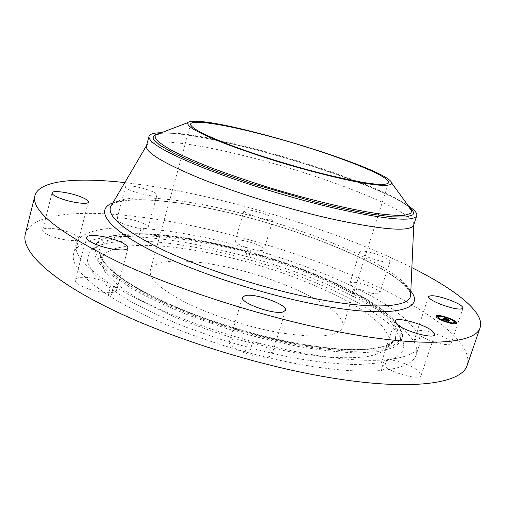 <?xml version="1.0" encoding="UTF-8"?>
<svg xmlns="http://www.w3.org/2000/svg" width="506" height="506" viewBox="0 0 506 506"><rect width="100%" height="100%" fill="white"/><g stroke="black" fill="none" stroke-linecap="round" stroke-linejoin="round"><path stroke-width="0.38" stroke-dasharray="2.53 1.9" d="M419.101 371.461L421.106 375.313C420.423 380.961 390.48 372.878 383.384 365.104L381.701 361.569L384.452 359.911L380.993 370.493L383.365 370.265L386.824 359.715C395.515 359.469 413.44 365.958 419.101 371.461M384.452 359.911C364.896 361.36 339.298 359.349 307.667 353.884C290.077 350.766 271.792 346.661 252.817 341.569L249.401 352.948C268.344 358.001 286.598 362.049 304.176 365.085C335.782 370.398 361.392 372.201 380.993 370.493M25.3 234.139C33.731 206.195 116.31 209.06 199.301 227.327C262.443 241.179 328.951 263.36 382.213 289.04C434.654 314.568 473.199 344.257 467.247 365.047M124.805 182.596C150.598 185.544 178.276 190.414 207.827 197.201C279.027 213.551 355.693 239.553 411.871 267.63M146.417 145.981L146.544 145.627C150.067 137.556 193.766 143.179 243.886 155.69C321.006 174.45 415.496 210.875 413.775 224.784L413.687 225.145M162.059 132.73C181.218 133.192 209.294 138.056 246.289 147.335C308.521 162.881 381.752 188.637 407.785 205.518M222.558 266.194C280.76 277.547 348.501 309.887 342.733 327.205C338.495 336.99 316.604 338.672 277.073 332.252C246.308 326.617 210.566 314.934 185.677 302.474C160.402 289.268 148.625 278.509 150.339 270.217C153.28 259.154 185.196 258.427 222.558 266.194M252.817 341.569C265.46 345.813 271.867 350.095 272.032 354.415L269.742 356.357C260.4 360.569 226.138 347.881 229.433 341.531L232.134 339.437C235.929 338.432 241.406 338.761 248.572 340.418C195.974 326.009 144.627 304.909 113.717 285.858C115.975 287.484 116.956 288.92 116.671 290.166C115.235 292.898 109.309 293.417 98.904 291.709C86.26 289.47 74.021 283.233 75.35 279.843C76.956 277.054 82.978 276.554 93.42 278.344C100.384 279.723 106.323 281.715 111.225 284.315C85.046 267.294 73.389 253.734 76.248 243.633L78.202 239.623C75.369 242.032 58.664 239.572 49.164 235.265C44.623 233.215 42.46 231.463 42.681 230.009C43.048 226.479 61.637 228.75 72.13 233.481C76.792 235.543 79.025 237.327 78.828 238.832L78.822 238.857C88.442 229.737 109.188 226.252 141.06 228.389C132.155 227.58 118.353 222.684 117.12 219.927L116.956 219.142C117.297 215.158 145.399 221.875 147.872 226.492L148.106 227.403C147.834 228.225 146.31 228.611 143.54 228.56C163.571 230.059 185.297 233.317 208.725 238.339L248.199 248.035C239.768 245.302 235.423 242.956 235.17 241.001L236.998 240.129C243.633 239.06 265.644 246.631 264.113 249.49L262.475 250.337C259.995 250.615 256.232 250.128 251.185 248.87C288.945 259.546 323.328 272.348 354.333 287.275C351.132 285.536 349.646 284.17 349.861 283.189C350.525 282 353.574 281.943 359.007 283.025C368.691 284.948 380.999 290.697 379.911 292.879C379.298 294.056 376.3 294.119 370.923 293.075L356.743 288.464L354.08 296.858C384.807 312.265 404.743 327.173 413.883 341.594L416.963 331.651C419.638 329.419 427.007 330.532 439.082 334.997C447.133 338.419 451.131 341.246 451.08 343.485C448.436 345.737 440.985 344.586 428.721 340.038C423.06 337.66 419.341 335.446 417.564 333.397C419.885 337.73 420.48 341.683 419.347 345.263C416.982 352.884 406.141 357.698 386.824 359.715M356.743 288.464C387.59 303.67 407.665 318.287 416.957 332.315M417.564 333.397L414.471 342.707C416.748 347.16 417.298 351.246 416.115 354.965C413.655 362.872 402.738 367.97 383.365 370.265M354.333 287.275L351.676 295.656C320.791 280.539 286.497 267.661 248.788 257.023L206.372 246.58C182.963 241.64 161.237 238.509 141.199 237.175L138.714 237.029C106.823 235.163 86.02 239.003 76.292 248.554L75.672 249.357L78.202 239.623M251.185 248.87L248.788 257.023M248.199 248.035L245.802 256.194M78.822 238.857L76.292 248.554M141.06 228.389L138.714 237.029M143.54 228.56L141.199 237.175M111.225 284.315L108.284 295.251C82.25 277.927 70.713 264.018 73.68 253.525L75.672 249.357M113.717 285.858L110.757 296.82C141.509 316.199 192.672 337.464 245.17 351.796L249.401 352.948M248.572 340.418L245.17 351.796M245.808 209.845C252.361 209.199 274.537 216.669 273.139 219.073L271.551 219.73C265.327 220.553 242.444 212.874 244.025 210.521L245.808 209.845M125.811 187.34L125.621 186.651C125.811 183.229 154.02 190.218 156.658 194.304L156.93 195.101C157.005 198.599 127.898 191.369 125.811 187.34M368.836 252.039C378.539 254.101 391.012 259.597 390.031 261.438C389.481 262.424 386.508 262.361 381.119 261.229C371.24 259.148 358.697 253.569 359.766 251.798C360.373 250.799 363.39 250.875 368.836 252.039M354.08 296.858L351.676 295.656M108.284 295.251L110.757 296.82M414.471 342.707L413.883 341.594M102.282 244.512C136.247 234.626 210.85 246.321 277.161 268.306C305.934 278.079 331.746 288.932 354.605 300.88C368.766 308.85 380.594 316.781 390.094 324.681C397.982 332.436 402.498 339.621 403.643 346.249L402.403 351.404L394.775 358.337L379.955 362.897L358.058 364.63C340.146 364.282 319.558 362.207 296.307 358.419C272.019 353.643 247.213 347.445 221.881 339.811L185.582 327.053C162.805 317.787 142.907 308.356 125.893 298.749L105.609 284.967L92.737 272.424L87.298 261.659L88.879 253.013C91.339 249.35 95.805 246.517 102.282 244.512M388.595 346.483L387.944 347.47C383.984 351.531 377.071 354.592 367.211 356.641C355.661 358.014 341.525 358.09 324.782 356.875C298.142 354.086 266.757 347.742 234.733 338.546C213.519 331.961 193.456 324.744 174.545 316.895C156.771 308.869 141.497 300.874 128.733 292.911C117.67 285.144 109.65 277.958 104.672 271.349L101.383 262.582C101.238 256.308 105.583 251.729 114.419 248.838C145.937 239.041 219.212 250.963 282.418 272.962C309.817 282.721 333.72 293.398 354.124 304.998C366.502 312.67 376.255 320.171 383.39 327.502L389.468 337.723L388.595 346.483M444.123 318.521L443.357 318.616M449.328 320.355L449.037 320.76L444.053 318.723M446.722 319.065L447.576 319.381L446.602 319.457M446.722 319.495L448.683 320.228M446.317 319.09L445.697 318.685L446.374 318.938M444.534 318.35L446.178 319.204M444.477 318.382L446.172 319.229M444.078 318.514L446.007 319.254M444.553 318.457L444.673 318.053L445.451 318.438L444.015 318.495M444.647 317.692L445.805 318.502L444.894 318.306M442.971 319.621L443.8 320.045L442.276 319.634M448.588 321.12L448.329 321.5L442.94 319.526M444.831 319.811L447.924 321.19M443.56 319.084L444.515 319.305L443.25 319.223M443.673 318.881L443.566 319.235L444.085 319.21L443.68 319.305L449.031 321.152M444.021 318.767L444.799 319.343L443.661 318.578L443.895 319.141M445.976 318.508L447.854 319.406L445.919 318.685M444.957 318.122L444.496 317.844M443.598 319.21L449.024 321.177M449.069 321.158L448.759 321.582M447.19 319.128L446.943 319.488L449.84 320.399M449.828 320.424L446.975 319.305M448.784 318.249L447.57 317.8M441.504 316.086L440.562 315.908M435.957 316.168L435.913 316.269C435.957 317.641 438.778 319.431 444.376 321.639C451.365 324.036 455.514 324.643 456.823 323.454L456.842 323.353M454.761 321.127L454.23 320.798M444.097 320.981L445.293 321.43M451.099 322.992L451.871 323.1M454.616 322.575C454.344 321.455 452.098 320.07 447.88 318.432C442.655 316.63 439.417 316.123 438.171 316.92M437.81 316.636L436.545 316.206M447.456 318.053L448.645 318.495M448.714 318.464L447.456 318.034M440.966 316.402L441.751 316.528L440.498 316.098M456.222 323.486L454.951 323.043M454.692 321.335L453.749 321.139M445.229 321.664L443.952 321.221M443.952 321.24L445.172 321.696M439.208 318.755L437.943 318.318M437.937 318.325L438.436 318.635M451.384 323.454L452.313 323.631L451.029 323.189M111.364 205.455C120.112 193.368 169.219 196.644 223.374 208.997C307.427 227.504 408.69 270.172 410.695 294.119M112.857 202.912C131.073 196.214 174.444 200.351 221.483 210.977C299.324 228.238 390.809 264.885 410.821 291.171M160.383 133.388L161.914 133.274C205.784 130.352 373.384 180.06 407.88 206.246L408.829 206.979M160.313 133.413L164.039 133.002C208.301 129.953 383.01 182.558 408.873 207.043M400.499 339.868L401.005 330.797C397.64 323.903 390.986 316.535 381.043 308.704C358.874 292.892 324.719 276.826 286.738 263.481C220.148 240.483 143.084 227.415 109.22 236.814L98.537 242.33L94.976 250.546L99.518 261.311L112.756 274.233L134.666 288.654C153.35 298.755 175.215 308.609 200.25 318.211C239.205 331.999 280.824 342.663 317.173 348.261L349.532 351.385L374.794 350.766L391.878 346.743L400.499 339.868M401.41 341.019L402.643 336.186C401.479 314.612 343.707 282.683 278.819 261.267C213.785 239.781 140.776 228.035 108.012 237.169C101.769 239.015 97.5 241.672 95.198 245.119L93.863 253.297L99.372 263.531L112.117 275.492L132.034 288.673C148.688 297.876 168.112 306.94 190.313 315.87L225.651 328.211C250.299 335.63 274.423 341.708 298.04 346.439C320.652 350.247 340.683 352.41 358.128 352.935L379.468 351.562L393.94 347.445L401.41 341.019M396.868 338.584L388.336 345.244L371.581 349.115L346.895 349.671C326.8 348.299 304.119 345.035 278.857 339.88C252.823 333.701 227.074 326.187 201.622 317.344C177.258 308.015 155.962 298.432 137.733 288.597L116.31 274.549L103.294 261.95L98.74 251.425L102.085 243.367L112.408 237.946C145.241 228.655 220.742 241.406 285.991 263.955C314.289 273.955 339.045 284.853 360.272 296.63C373.169 304.422 383.39 312.031 390.936 319.444L397.488 329.767L396.868 338.584M113.243 239.015C104.135 241.767 99.631 246.258 99.739 252.481C100.846 258.022 105.077 264.36 112.427 271.494C121.623 278.996 133.812 286.87 148.985 295.106C173.634 307.509 204.424 319.59 237.377 329.634C259.47 335.883 280.912 340.962 301.696 344.864C321.569 347.989 339.229 349.747 354.674 350.139C368.52 349.76 379.38 348.185 387.267 345.402L394.832 339.893L395.464 338.919L396.128 330.159C392.979 323.486 386.616 316.345 377.04 308.742C355.667 293.385 322.512 277.731 285.561 264.739C220.755 242.323 145.753 229.711 113.243 239.015M434.755 334.618L421.106 375.313M394.939 321.051L381.701 361.569M410.714 293.663C401.264 269.793 302.582 228.655 221.628 211.084C191.869 204.411 166.069 200.686 144.223 199.914C132.174 199.668 122.895 200.553 116.38 202.577L111.598 205.056M408.861 207.03L407.88 206.246L408.525 206.556M160.87 133.198L161.578 133.293L160.332 133.407M388.526 182.66L342.733 327.205M190.654 124.046L150.339 270.217M419.347 345.263L416.115 354.965M76.248 243.633L73.68 253.525M273.139 219.073L264.113 249.49M244.025 210.521L235.17 241.001M125.621 186.651L116.956 219.142M156.93 195.101L148.106 227.403M390.031 261.438L379.911 292.879M359.766 251.798L349.861 283.189M242.482 297.332L229.433 341.531M285.466 310.292L272.032 354.415M52.067 192.887L42.681 230.009M88.405 202.046L78.828 238.832M86.463 237.39L75.35 279.843M128.05 248.066L116.671 290.166M463.041 308.23L451.08 343.485M428.607 296.554L416.963 331.651M88.879 253.013L95.198 245.119C97.879 241.343 102.376 238.554 108.701 236.764C141.44 227.738 213.342 239.287 277.876 260.47C314.719 272.778 348.697 287.775 372.935 303.031C384.124 310.64 392.631 318.021 398.462 325.162L402.643 336.186L403.643 346.249M101.383 262.582L99.739 252.481L102.794 260.628C107.772 267.143 115.975 274.341 127.398 282.215C140.611 290.317 156.449 298.489 174.924 306.731C194.595 314.814 215.461 322.278 237.529 329.115C259.761 335.402 281.33 340.506 302.227 344.441C322.208 347.59 339.943 349.361 355.433 349.76C369.31 349.38 380.107 347.812 387.83 345.054L394.832 339.893L387.944 347.47"/><path stroke-width="0.76" d="M432.586 331.19L434.755 334.618C434.344 339.494 404.186 331.234 396.774 324.188L394.939 321.051C395.603 316.301 424.445 324.087 432.586 331.19M411.871 267.63C454.85 289.154 485.09 312.291 480.124 327.603L467.247 365.047C462.275 383.567 411.871 391.638 327.692 377.274C255.34 365.117 166.702 336.819 107.31 307.294C47.76 277.68 21.005 250.325 25.3 234.139L34.895 195.721C39.07 180.174 77.032 177.239 124.805 182.596M480.124 327.603C476.083 343.473 426.368 348.432 341.898 332.461C269.306 318.906 179.738 290.621 119.372 262.525C59.094 233.07 30.936 210.806 34.895 195.721M407.785 205.518L410.961 207.719C415.382 210.996 417.317 213.646 416.761 215.664L413.687 225.145C410.347 232.248 381.992 229.952 328.615 218.269C286.067 208.428 234.955 192.489 199.117 177.979C162.824 162.843 145.26 152.173 146.417 145.981L149.004 136.348C149.637 134.356 152.698 133.186 158.195 132.844L162.059 132.73M416.761 215.664L416.04 216.764C409.727 221.894 381.682 218.832 331.898 207.586C289.318 197.542 238.086 181.616 202.103 167.341C165.658 152.458 147.961 142.123 149.004 136.348M390.815 184.633L385.642 185.519C379.993 185.424 372.119 184.545 362.018 182.875C340.171 178.909 308.945 171.06 277.762 161.597C254.107 154.241 233.766 147.151 216.751 140.32C206.669 136.07 198.839 132.344 193.26 129.144C189.061 126.304 187.201 124.147 187.688 122.667C188.441 121.832 190.326 121.377 193.343 121.295C227.909 119.511 390.271 169.674 391.77 183.115L390.815 184.633M260.837 134.046C319.539 148.947 391.081 175.323 388.526 182.66C386.11 186.644 364.971 183.868 325.118 174.33C293.973 166.588 256.903 155.14 230.445 145.127C203.494 134.697 190.231 127.67 190.654 124.046C191.863 119.327 223.057 124.255 260.837 134.046M283.271 311.886C274.144 315.156 239.464 302.714 242.482 297.332L245.094 295.63C254.935 292.835 288.078 304.795 285.466 310.292L283.271 311.886M58.721 197.707C54.117 195.74 51.897 194.14 52.067 192.887C52.308 189.858 70.91 192.609 81.536 197.138C86.254 199.111 88.544 200.749 88.405 202.046C88.367 205.056 69.543 202.368 58.721 197.707M110.397 248.661C97.702 246.188 85.261 240.268 86.463 237.39C87.955 235.043 93.945 234.86 104.419 236.846C119.074 240.344 126.955 244.088 128.05 248.066C126.721 250.375 120.839 250.571 110.397 248.661M450.726 300.374C458.885 303.67 462.984 306.288 463.041 308.23C460.523 310.07 453.066 308.768 440.675 304.308C432.592 300.994 428.569 298.413 428.607 296.554C431.156 294.726 438.531 296.004 450.726 300.374M448.354 317.863C453.964 320.051 456.81 321.848 456.893 323.252C455.583 324.441 451.434 323.827 444.445 321.43C438.847 319.229 436.027 317.439 435.982 316.067C437.304 314.884 441.434 315.485 448.354 317.863M447.949 318.23C452.364 319.956 454.603 321.373 454.666 322.48C453.635 323.41 450.372 322.936 444.869 321.044C440.454 319.311 438.228 317.901 438.196 316.813C439.233 315.883 442.491 316.358 447.949 318.23M443.401 318.514L444.578 319.103L443.319 319.02L448.79 320.937L448.398 321.297L443.161 319.191L443.87 319.843L442.345 319.431L443.345 318.483L443.648 318.881M443.756 318.584L444.869 319.141L443.743 318.622M444.097 319.001L449.258 320.981L448.828 321.38L449.094 320.975L444.104 319.001M444.319 317.61L445.52 318.236L444.085 318.293L446.184 319.071L444.388 318.337L445.198 318.185L444.527 318.363L449.518 320.171L449.107 320.557L443.427 318.413L444.319 317.61L444.666 318.046M444.78 317.73L445.875 318.299L444.768 317.768M447.924 319.204L445.894 318.483L447.924 319.204M447.013 319.286L450.062 320.228L449.436 320.652L449.897 320.222L447.007 319.311M437.367 316.111L436.615 316.003L437.367 316.111M448.265 317.939L447.525 317.831L448.265 317.939M441.314 316.003L440.568 315.896L441.314 316.003M455.767 322.948L455.014 322.841L455.767 322.948M454.243 320.804L448.784 318.249M444.54 321.348L445.299 321.455L444.54 321.348M438.519 318.438L439.278 318.546L438.519 318.438M451.624 323.315L452.377 323.429L451.624 323.315M448.683 320.228L449.328 320.355M446.374 318.938L446.722 319.065M446.178 319.204L446.387 318.888M443.56 318.432L444.249 317.812M442.459 319.463L443.275 318.685M448.012 321.006L448.588 321.12M443.319 319.02L444.831 319.811M448.809 321.38L449.094 320.975M449.562 320.677L449.897 320.222M447.57 317.8L441.504 316.086M440.966 316.402L440.568 315.896C437.937 315.478 436.406 315.567 435.957 316.168M456.842 323.353L454.761 321.127L453.749 321.139M445.293 321.43L451.099 322.992L451.384 323.454M451.871 323.1L454.616 322.575M438.171 316.92L438.993 318.318M439.284 318.533L444.097 320.981M436.615 316.003L437.051 316.522L437.873 316.433M455.014 322.841L455.47 323.372L456.292 323.277M438.436 318.635L439.278 318.546M410.695 294.119L410.638 295.346C410.088 307.401 373.245 310.286 313.094 298.205C263.734 288.407 204.55 269.388 164.64 250.698C124.501 231.046 106.532 216.321 110.744 206.511L111.364 205.455M410.821 291.171C426.722 310.248 390.676 319.33 313.714 304.03C255.694 292.689 185.304 268.787 144.982 247.251C104.451 225.644 95.849 209.073 112.857 202.912M408.829 206.979C413.231 210.458 414.503 213.121 412.643 214.968L405.831 217.017L392.106 216.834L371.739 214.24C355.123 211.325 336.275 207.258 315.194 202.052L249.781 182.97L219.408 172.426C200.952 165.424 185.55 158.928 173.197 152.932L159.769 145.165L153.369 139.226C152.477 136.222 154.817 134.273 160.383 133.388M408.873 207.043L411.618 210.882L410.828 213.361L404.819 215.252C397.994 215.651 388.241 215.006 375.56 213.311C347.995 209.06 307.699 199.364 267.497 187.094C247.643 180.825 229.167 174.5 212.071 168.118C196.252 161.882 183.109 156.133 172.641 150.877C163.925 146.019 158.283 141.977 155.715 138.745L155.918 135.14L160.313 133.413M111.598 205.056L146.493 145.709M413.769 224.885L410.714 293.663M408.525 206.556L410.961 207.719M187.688 122.667L155.709 134.906C156.12 134.235 157.663 133.736 160.332 133.407M391.77 183.115L411.928 210.8C411.947 210.015 410.923 208.757 408.861 207.03M160.87 133.198L158.195 132.844"/></g></svg>
